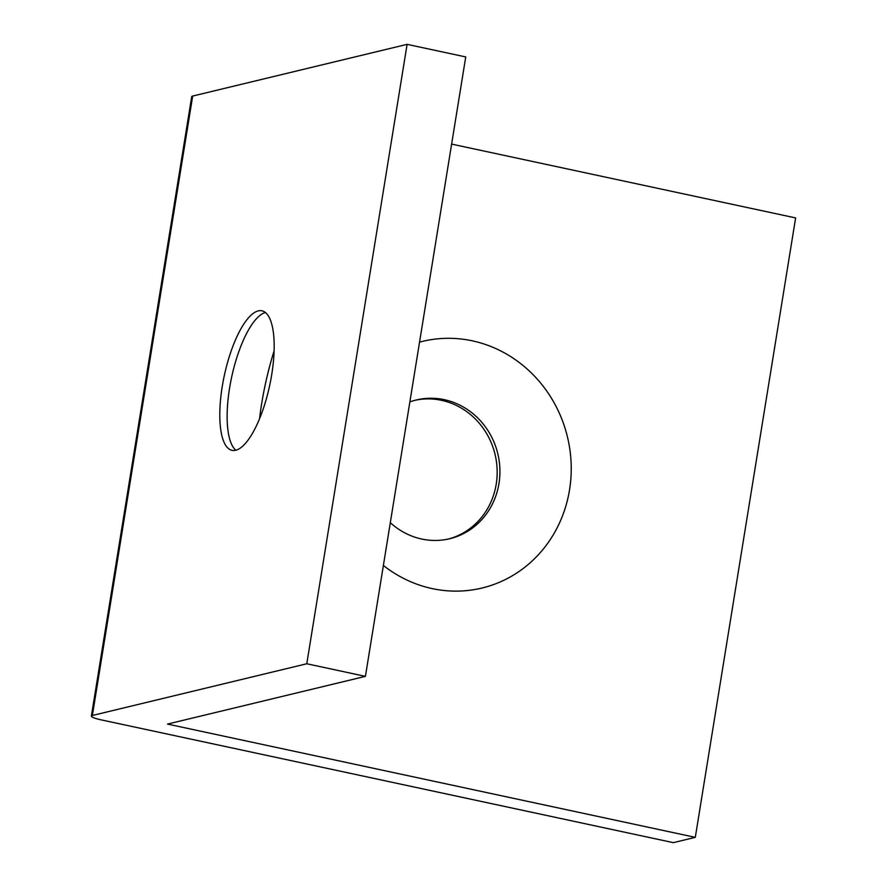 <?xml version="1.0" encoding="UTF-8"?>
<svg xmlns="http://www.w3.org/2000/svg" width="887" height="887" viewBox="0 0 887 887"><rect width="100%" height="100%" fill="white"/><g stroke="black" fill="none" stroke-linecap="round" stroke-linejoin="round"><path stroke-width="1.33" d="M409.872 401.889A71.359 66.669 -103.6 0 1 416.269 399.982A71.359 66.669 -103.6 0 1 498.971 483.515A71.359 66.669 -103.6 0 1 449.731 538.719A71.359 66.669 -103.6 0 1 390.313 522.687M448.356 539.041A71.359 66.669 76.4 0 0 496.221 484.169A71.359 66.669 76.4 0 0 414.905 400.325M419.551 342.138A126.863 118.514 -103.6 0 1 569.532 489.879A126.863 118.514 -103.6 0 1 383.384 565.485M274.105 350.886A126.863 41.268 -77.9 0 0 259.536 418.775M235.875 450.219A71.359 23.217 102.1 0 1 232.449 445.984A71.359 23.217 102.1 0 1 231.618 377.274A71.359 23.217 102.1 0 1 260.567 314.963A71.359 23.217 102.1 0 1 265.424 312.501M235.698 450.263A71.359 23.217 102.1 0 1 232.017 450.341A71.359 23.217 102.1 0 1 223.191 381.122A71.359 23.217 102.1 0 1 258.272 310.893A71.359 23.217 102.1 0 1 261.964 310.805A71.359 23.217 102.1 0 1 270.779 380.024A71.359 23.217 102.1 0 1 235.698 450.263M673.311 842.65L101.528 719.945A15.855 2.317 9.2 0 1 91.372 716.086A15.855 2.317 9.2 0 1 92.37 715.476L306.78 663.764L365.422 676.36L167.51 724.08L695.297 837.35L673.311 842.65M451.627 144.104L795.628 217.925L695.297 837.35M91.372 716.086L191.703 96.661A15.855 2.317 9.2 0 1 192.69 96.051L407.1 44.35L465.742 56.934L365.422 676.36M407.1 44.35L306.78 663.764M92.37 715.476L192.69 96.051"/></g></svg>
